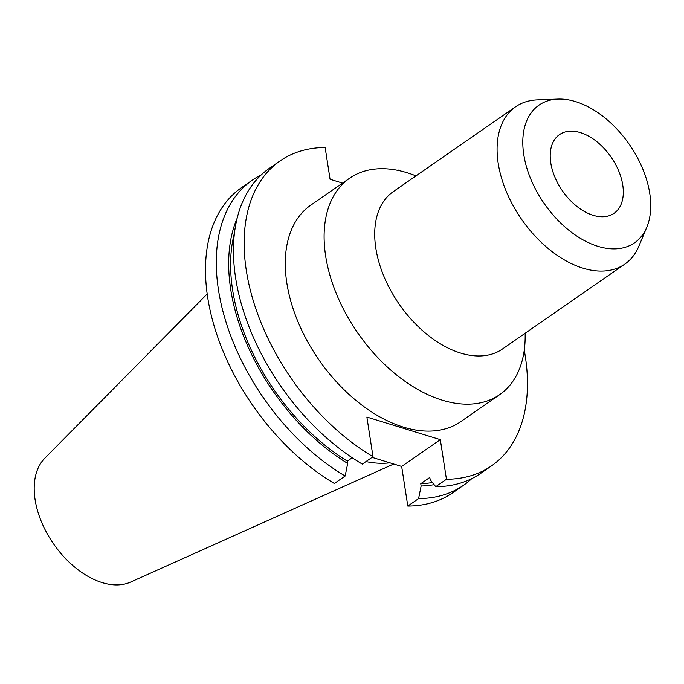 <?xml version="1.0" encoding="UTF-8"?>
<svg xmlns="http://www.w3.org/2000/svg" width="684" height="684" viewBox="0 0 684 684"><rect width="100%" height="100%" fill="white"/><g stroke="black" fill="none" stroke-linecap="round" stroke-linejoin="round"><path stroke-width="1.03" d="M415.966 175.899A131.679 81.43 55.3 0 0 407.023 172.719A131.679 81.43 55.3 0 0 349.575 178.25L310.741 205.191A131.679 81.43 55.3 0 0 298.01 321.839A131.679 81.43 55.3 0 0 403.406 427.107A131.679 81.43 55.3 0 0 460.854 421.575L499.679 394.642A131.679 81.43 55.3 0 0 525.132 333.279M349.575 178.25A131.679 81.43 55.3 0 0 336.844 294.907A131.679 81.43 55.3 0 0 442.232 400.174A131.679 81.43 55.3 0 0 499.679 394.642M557.956 99.086L537.265 99.881A95.769 59.226 55.3 0 0 515.599 106.781L393.232 191.674A95.769 59.226 55.3 0 0 383.972 276.507A95.769 59.226 55.3 0 0 460.623 353.072A95.769 59.226 55.3 0 0 502.398 349.045L624.774 264.152A95.769 59.226 55.3 0 0 638.822 246.283L646.816 227.182A83.799 51.822 55.3 0 0 635.812 154.729A83.799 51.822 55.3 0 0 575.56 101.6A83.799 51.822 55.3 0 0 557.956 99.086A83.799 51.822 55.3 0 0 526.056 165.297A83.799 51.822 55.3 0 0 597.97 246.343A83.799 51.822 55.3 0 0 646.816 227.182M515.599 106.781A95.769 59.226 55.3 0 0 506.348 191.623A95.769 59.226 55.3 0 0 582.99 268.179A95.769 59.226 55.3 0 0 624.774 264.152M580.365 132.611A47.88 29.609 55.3 0 0 559.469 134.628A47.88 29.609 55.3 0 0 554.844 177.045A47.88 29.609 55.3 0 0 593.165 215.323A47.88 29.609 55.3 0 0 614.052 213.314A47.88 29.609 55.3 0 0 618.687 170.897A47.88 29.609 55.3 0 0 580.365 132.611M207.175 293.992L44.725 458.323A75.813 46.888 55.3 0 0 43.237 525.885A75.813 46.888 55.3 0 0 102.215 582.623A75.813 46.888 55.3 0 0 130.584 582.084L393.719 464.009M365.966 461.58A131.679 81.43 55.3 0 0 389.88 462.829M342.564 183.115L330.064 179.268L325.148 147.496A185.544 114.741 55.3 0 0 280.038 160.928A185.544 114.741 55.3 0 0 254.021 303.226A185.544 114.741 55.3 0 0 373.011 456.698L362.315 464.12A185.544 114.741 55.3 0 1 243.324 310.639A185.544 114.741 55.3 0 1 269.342 168.35L280.038 160.928M372.07 457.348L401.662 466.445L407.801 506.083L418.582 498.602L421.13 486.008L420.771 483.708L429.817 477.432L430.176 479.732L435.751 486.692L446.447 479.27L440.316 439.641L366.88 417.06L373.011 456.698M446.447 479.27A185.544 114.741 55.3 0 0 491.557 465.838A185.544 114.741 55.3 0 0 524.26 350.225M399.781 170.786A185.544 114.741 55.3 0 0 398.584 170.068L398.079 170.419M398.652 170.538L398.584 170.068M435.751 486.692A185.544 114.741 55.3 0 0 480.861 473.26L491.557 465.838M234.415 233.193A172.094 106.422 55.3 0 0 347.335 461.127L347.694 463.427L345.146 476.03L334.365 483.502A185.544 114.741 55.3 0 1 215.375 330.03A185.544 114.741 55.3 0 1 241.392 187.741L252.174 180.26A185.544 114.741 55.3 0 0 226.156 322.549A185.544 114.741 55.3 0 0 345.146 476.03M352.217 457.75L347.335 461.127M420.771 483.708A172.094 106.422 55.3 0 0 432.391 482.502M237.083 218.384A174.651 108.004 55.3 0 0 347.694 463.427M421.13 486.008A174.651 108.004 55.3 0 0 434.109 484.648M261.194 174.933A185.544 114.741 55.3 0 0 252.174 180.26M418.582 498.602A185.544 114.741 55.3 0 0 463.692 485.17A185.544 114.741 55.3 0 0 471.832 478.578M407.801 506.083A185.544 114.741 55.3 0 0 452.911 492.651L463.692 485.17M440.316 439.641L401.662 466.445"/></g></svg>
